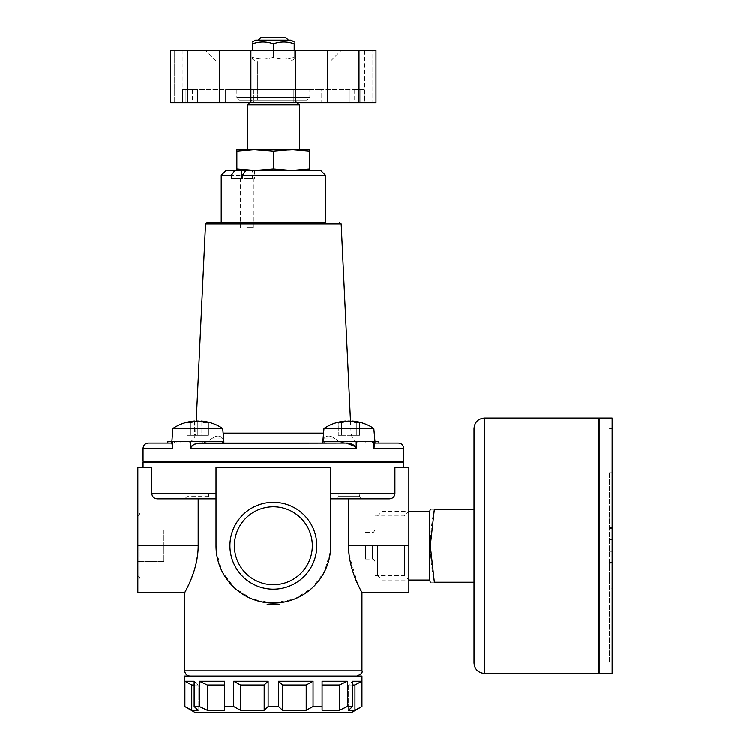 <?xml version="1.0" encoding="UTF-8"?>
<svg xmlns="http://www.w3.org/2000/svg" width="750" height="750" viewBox="0 0 750 750"><rect width="100%" height="100%" fill="white"/><g stroke="black" fill="none" stroke-linecap="round" stroke-linejoin="round"><path stroke-width="0.56" stroke-dasharray="3.75 2.81" d="M266.859 604.247L279.862 604.247L266.859 604.247A58.903 58.903 0 0 0 270.75 604.547L270.75 602.981L266.859 602.672L275.963 602.981A57.337 57.337 0 0 0 279.862 602.672L266.859 602.672A57.337 57.337 0 0 0 270.75 602.981L270.75 604.547L266.859 604.247L266.859 602.672M279.862 604.247A58.903 58.903 0 0 1 275.963 604.547L279.862 604.247L279.862 602.672M252.347 170.419L245.878 170.419L253.5 170.419L252.347 170.419L252.347 178.238L242.447 178.238M273.356 168.9L291.6 170.419L309.844 168.9L309.844 151.078L291.6 149.569L255.113 149.569L236.869 151.078L236.869 168.9L255.113 170.419L236.869 170.419L255.113 170.419L273.356 168.9L273.356 151.078L247.294 149.569L299.419 149.569L273.356 151.078M231.394 178.238L252.347 178.238M273.356 50.531L273.356 57.281C266.428 59.728 259.481 59.728 252.506 57.281C252.506 59.728 252.506 59.728 252.506 57.281C252.506 59.728 252.506 59.728 252.506 57.281C259.444 59.728 266.391 59.728 273.356 57.281C280.294 59.728 287.241 59.728 294.206 57.281C287.278 59.728 280.331 59.728 273.356 57.281L273.356 43.772C266.428 41.325 259.481 41.325 252.506 43.772C252.506 41.325 252.506 41.325 252.506 43.772L252.506 50.531M294.206 50.531L294.206 57.281C294.206 59.728 294.206 59.728 294.206 57.281C294.206 59.728 294.206 59.728 294.206 57.281L294.206 43.772C287.278 41.325 280.331 41.325 273.356 43.772M291.084 40.106L255.638 40.106M294.206 43.772C294.206 41.325 294.206 41.325 294.206 43.772M309.844 151.078L309.844 149.569L236.869 149.569L236.869 151.078M273.356 604.603L273.356 603.038L273.356 604.603M246.825 227.747L253.341 227.747L246.825 227.747M246.825 178.238L253.341 178.238L246.825 178.238M365.616 545.7L365.616 558.994L365.616 545.7M240.497 684.975L264.197 684.975L268.144 681.225L233.644 681.225L240.497 684.975L240.497 710.231L233.644 706.481L224.616 706.481L224.616 710.231L207.272 710.231L199.359 706.481L194.147 706.481L198.103 710.231L191.756 710.231L184.753 706.481M361.969 706.481L354.966 710.231L348.619 710.231L352.575 706.481L347.362 706.481L339.45 710.231L339.45 684.975L322.097 684.975L322.097 706.481L313.069 706.481L313.069 681.225L306.225 684.975L306.225 710.231L282.525 710.231L278.569 706.481L268.144 706.481L264.197 710.231L240.497 710.231M313.069 706.481L306.225 710.231M351.544 712.5L195.178 712.5M339.45 710.231L322.097 710.231L322.097 684.975M233.644 706.481L233.644 681.225M199.359 706.481L199.359 681.225L207.272 684.975L224.616 684.975L224.616 681.225L224.616 710.231M224.616 684.975L224.616 706.481L224.616 681.225L199.359 681.225M207.272 684.975L207.272 710.231M194.147 684.975L198.103 684.975L198.103 710.231L198.103 684.975L194.147 681.225L198.103 684.975L191.756 684.975L191.756 710.231M194.147 706.481L194.147 681.225L184.903 681.225L191.756 684.975M184.903 706.481L184.903 681.225M354.966 710.231L354.966 684.975L348.619 684.975L348.619 710.231L348.619 684.975L352.575 681.225L348.619 684.975L352.575 684.975M354.966 684.975L361.819 681.225L352.575 681.225L352.575 706.481M361.819 706.481L361.819 681.225M339.45 684.975L347.362 681.225L322.097 681.225L322.097 706.481M347.362 706.481L347.362 681.225M330.394 551.531L324.413 571.791L312.037 588.028L294.525 598.987L273.488 603.038L252.328 599.044L234.703 588.047L222.309 571.809L216.319 551.541M216.019 498.797L216.019 545.7C216.047 577.35 241.528 602.859 273.234 603.038C305.222 602.934 330.675 577.35 330.694 545.7L330.694 467.522L216.019 467.522L216.019 545.7L216.019 498.797L198.188 498.797L216.019 498.797L216.019 493.584L216.019 498.797L157.387 498.797C154.078 498.572 152.213 496.838 151.791 493.584L151.791 467.522L137.841 467.522L137.841 592.612M188.728 584.587L191.25 578.738M193.763 571.866L196.013 563.897M197.625 554.897L198.188 545.7L198.188 498.797L184.772 498.797L210.834 498.797L184.772 498.797L210.834 498.797L208.575 496.537L187.031 496.537L208.575 496.537L208.575 493.584L187.031 493.584L208.575 493.584L187.031 493.584L208.575 493.584L208.575 496.537L210.834 498.797M330.694 545.7L330.694 498.797L348.534 498.797L330.694 498.797L330.694 467.522L216.019 467.522L330.694 467.522L330.694 545.7A57.337 57.337 0 0 1 273.356 603.038A57.337 57.337 0 0 1 216.019 545.7M408.881 592.612L408.881 511.416L408.881 579.994L408.881 545.7L348.534 545.7L348.534 498.797L389.325 498.797L348.534 498.797M349.106 554.991L357.994 584.597M361.444 591.619L361.969 592.612M275.963 604.547L275.963 602.981L275.963 604.547M207.094 222.534L221.231 222.534M325.481 175.209L221.231 175.209M408.881 545.7L408.881 467.522L394.931 467.522L394.931 493.584C394.509 496.828 392.644 498.572 389.325 498.797L330.694 498.797M196.209 421.163L195.647 433.087C194.803 439.163 191.334 442.472 185.231 443.025L200.541 443.025L185.231 443.025M171.741 443.025L200.541 443.025L209.25 441.459C208.275 441.103 209.016 440.231 211.463 438.853C209.016 440.231 208.275 441.103 209.25 441.459L200.541 443.025L171.853 443.025L172.781 448.238L172.781 441.459L221.213 441.459C223.528 441.103 224.119 440.231 223.003 438.853C224.119 440.231 223.528 441.103 221.213 441.459L223.716 443.025L322.997 443.025L223.716 443.025L221.213 441.459L223.866 441.459L223.866 443.025L200.241 443.025L223.866 443.025M211.463 438.853C216.431 435.038 220.275 435.038 223.003 438.853C220.247 435.038 216.403 435.038 211.463 438.853L223.003 438.853L211.463 438.853M322.997 443.025L325.5 441.459C323.194 441.103 322.594 440.231 323.709 438.853C322.594 440.231 323.194 441.103 325.5 441.459L322.997 443.025L322.856 441.459L374.981 441.459L337.472 441.459C338.447 441.103 337.706 440.231 335.25 438.853C337.706 440.231 338.447 441.103 337.472 441.459L346.181 443.025L361.491 443.025L346.181 443.025L337.472 441.459L322.856 441.459L374.981 441.459L372.394 441.459L372.394 443.025L365.878 443.025L372.394 443.025M323.709 438.853C326.475 435.038 330.319 435.038 335.25 438.853C330.291 435.038 326.447 435.038 323.709 438.853L335.25 438.853L323.709 438.853M209.25 441.459L171.741 441.459L209.25 441.459M167.812 441.459L190.5 441.459L190.5 448.238L356.212 448.238L356.212 441.459M323.137 443.025L346.181 443.025M372.844 428.428L323.991 428.428L372.844 428.428M338.137 493.584L359.691 493.584L338.137 493.584L359.691 493.584L338.137 493.584L338.137 496.537L359.691 496.537L361.95 498.797L335.887 498.797L361.95 498.797L335.887 498.797L361.95 498.797L359.691 496.537L338.137 496.537L359.691 496.537L359.691 493.584L359.691 496.537L338.137 496.537L335.887 498.797L338.137 496.537L338.137 493.584M194.55 421.462L194.55 435.234L187.162 435.234L187.162 422.775A43.022 30.422 -90 0 1 190.416 422.775A43.022 30.422 -90 0 0 187.162 422.775L187.162 435.234L194.55 435.234L187.162 435.234L194.55 435.234L194.55 420.984A44.812 31.687 -90 0 0 187.162 422.775A44.812 31.687 -90 0 1 194.55 420.984A44.812 31.687 -90 0 0 187.162 422.775A43.022 30.422 -90 0 1 190.416 422.775A44.812 31.687 90 0 1 197.803 420.984A44.812 31.687 -90 0 1 205.191 422.775A43.022 30.422 90 0 1 208.444 422.775A44.812 31.687 90 0 0 201.056 420.984A44.869 44.869 0 0 1 222.722 428.428L172.884 428.428L222.722 428.428L172.884 428.428L171.741 443.25M208.575 496.537L187.031 496.537L208.575 496.537M257.719 60.956L289.003 60.956L257.719 60.947L257.719 100.05L288.994 100.05L252.094 100.05L257.719 100.05L257.719 60.956L257.719 100.05M299.419 104.841L247.294 104.841M289.003 100.05L294.628 100.05L289.003 100.05L288.994 60.947M255.638 60.947L291.084 60.947L255.638 60.947L252.506 59.147M205.603 50.531L341.119 50.531L205.603 50.531L216.019 60.956L330.694 60.956L216.019 60.956M225.6 102.656L182.428 102.656L253.463 102.656L225.6 102.656L225.6 89.625L182.428 89.625L253.463 89.625L225.6 89.625L225.6 102.656M185.925 102.656L192.544 102.656L185.925 102.656L185.925 89.625L182.428 89.625L192.544 89.625L185.925 89.625L185.925 102.656M253.463 102.656L321.122 102.656L253.463 102.656L253.463 89.625L321.122 89.625L253.463 89.625L253.463 102.656M321.122 102.656L364.294 102.656L321.122 102.656L321.122 89.625L364.294 89.625L321.122 89.625L321.122 102.656M360.797 102.656L354.178 102.656L360.797 102.656L360.797 89.625L364.294 89.625L354.178 89.625L360.797 89.625L360.797 102.656M375.994 102.656L187.697 102.656L187.697 50.531L375.994 50.531M372.047 102.656L364.575 102.656L372.047 102.656L372.047 50.531L364.575 50.531L372.047 50.531L372.047 102.656M170.728 102.656L187.697 102.656M309.844 89.625L236.869 89.625L309.844 89.625L309.844 97.444L236.869 97.444L309.844 97.444L307.238 100.05L239.475 100.05L307.238 100.05M170.728 50.531L187.697 50.531M236.869 89.625L236.869 97.444L239.475 100.05M287.766 100.05L258.947 100.05L287.766 100.05M309.844 168.9L309.844 170.419L291.6 170.419L309.844 170.419M255.113 170.419L291.6 170.419L255.113 170.419M236.869 168.9L236.869 170.419M278.569 706.481L278.569 681.225L282.525 684.975L282.525 710.231M189.966 676.013L356.756 676.013L189.966 676.013M361.969 676.013L184.753 676.013M313.069 681.225L278.569 681.225M268.144 706.481L268.144 681.225M191.962 445.753L194.541 444.234M403.669 462.309L143.053 462.309M394.931 467.522L403.669 467.522L394.931 467.522M403.669 448.238L373.931 448.238L373.931 441.459M167.812 443.025L171.853 443.025M378.909 443.025L374.859 443.025L375 441.459L378.909 441.459M372.394 441.459L365.878 441.459L365.878 443.025M365.878 441.459L369.788 441.459L369.788 443.025L369.788 441.459L375 441.459L375 443.025M171.722 441.459L171.722 443.025L171.722 441.459M176.934 441.459L176.934 443.025L176.934 441.459M180.844 441.459L180.844 443.025M174.328 441.459L174.328 443.025M373.931 448.238L374.859 443.025M144.094 462.309L402.628 462.309L144.094 462.309M229.931 545.7A43.425 43.425 0 0 0 295.069 583.312A43.425 43.425 0 0 0 295.069 508.097A43.425 43.425 0 0 0 229.931 545.7A43.425 43.425 0 0 0 295.069 583.312A43.425 43.425 0 0 0 295.069 508.097A43.425 43.425 0 0 0 229.931 545.7A43.425 43.425 0 0 0 295.069 583.312A43.425 43.425 0 0 0 295.069 508.097A43.425 43.425 0 0 0 229.931 545.7M234.394 545.7A38.963 38.963 0 0 0 292.838 579.45A38.963 38.963 0 0 0 292.838 511.959A38.963 38.963 0 0 0 234.394 545.7A38.963 38.963 0 0 0 292.838 579.45A38.963 38.963 0 0 0 292.838 511.959A38.963 38.963 0 0 0 234.394 545.7A38.963 38.963 0 0 0 292.838 579.45A38.963 38.963 0 0 0 292.838 511.959A38.963 38.963 0 0 0 234.394 545.7M374.981 443.25L373.837 428.428L323.991 428.428C330.572 424.069 337.8 421.594 345.666 420.984A44.812 31.687 -90 0 0 338.278 422.775L338.278 435.234L359.559 435.234L338.278 435.234L345.666 435.234L338.278 435.234L338.278 422.775A44.812 31.687 -90 0 1 345.666 420.984A44.812 31.687 -90 0 0 338.278 422.775L338.278 435.234L338.278 422.775A43.022 30.422 -90 0 1 341.531 422.775A43.022 30.422 -90 0 0 338.278 422.775A43.022 30.422 -90 0 1 341.531 422.775L341.531 435.234L341.531 422.775A44.812 31.687 90 0 1 348.919 420.984A44.812 31.687 90 0 0 341.531 422.775A44.812 31.687 90 0 1 348.919 420.984L348.919 435.234L348.919 420.984A44.812 31.687 -90 0 1 356.306 422.775A44.812 31.687 -90 0 0 348.919 420.984L348.919 435.234L348.919 420.984A44.812 31.687 -90 0 1 356.306 422.775L356.306 435.234L359.559 435.234L352.172 435.234L359.559 435.234L356.306 435.234L356.306 422.775A43.022 30.422 90 0 1 359.559 422.775A43.022 30.422 90 0 0 356.306 422.775L356.306 435.234L356.306 422.775A43.022 30.422 90 0 1 359.559 422.775L359.559 435.234L352.172 435.234L359.559 435.234L359.559 422.775A44.812 31.687 90 0 0 352.172 420.984A44.812 31.687 90 0 1 359.559 422.775L359.559 435.234L359.559 422.775A44.812 31.687 90 0 0 352.172 420.984L352.172 421.462M345.666 420.984L345.666 421.462M341.531 422.775L341.531 435.234L341.531 422.775M197.803 435.234L187.162 435.234L208.444 435.234L197.803 435.234L197.803 420.984A44.812 31.687 90 0 0 190.416 422.775A44.812 31.687 90 0 1 197.803 420.984L197.803 435.234L197.803 420.984A44.812 31.687 -90 0 1 205.191 422.775A44.812 31.687 -90 0 0 197.803 420.984L197.803 435.234M201.056 421.462L201.056 435.234L208.444 435.234L201.056 435.234L208.444 435.234L201.056 435.234L201.056 420.984A44.812 31.687 90 0 1 208.444 422.775A43.022 30.422 90 0 0 205.191 422.775L205.191 435.234L205.191 422.775A43.022 30.422 90 0 1 208.444 422.775L208.444 435.234L208.444 422.775A44.812 31.687 90 0 0 201.056 420.984M190.416 422.775L190.416 435.234L190.416 422.775M187.162 422.775L187.162 435.234L187.162 422.775M205.191 422.775L205.191 435.234L205.191 422.775M208.444 422.775L208.444 435.234L208.444 422.775M190.5 441.459L172.781 441.459M157.387 498.797L198.188 498.797M140.072 545.7L140.072 577.762L140.072 545.7M163.903 530.072L137.841 530.072L163.903 530.072L163.903 545.7L137.841 545.7L163.903 545.7L163.903 561.337L137.841 561.337L163.903 561.337L163.903 530.072M404.419 545.7L404.419 575.531L404.419 545.7M375 545.7L375 575.531L375 545.7M320.691 170.419L226.031 170.419M306.225 684.975L282.525 684.975M264.197 684.975L264.197 710.231M285.797 37.5L260.916 37.5M288.403 40.106L258.309 40.106L288.403 40.106M474.037 509.222L434.372 509.222C429.113 533.513 429.113 557.831 434.372 582.188C429.113 582.188 429.113 582.188 434.372 582.188L474.037 582.188L474.037 509.222L474.037 582.188M434.372 509.222C429.113 509.222 429.113 509.222 434.372 509.222M382.069 545.7L382.069 579.994L382.069 545.7M429.731 579.994L429.731 511.416M474.037 428.428L474.037 662.981M609.553 545.7L609.553 662.981L609.553 545.7M612.159 539.578L609.553 539.578L609.553 471.994L609.553 588.094L609.553 562.884L609.553 563.944L612.159 563.944L612.159 471.994L612.159 588.094L609.553 588.094M609.553 539.578L609.553 563.944M599.025 418.003L599.025 673.406M599.025 545.7L599.025 673.303L599.025 545.7M599.128 418.003L599.128 673.406M612.159 418.003L612.159 673.406M612.159 545.7L612.159 662.981L612.159 545.7M612.159 562.294L609.553 562.294M612.159 588.094L612.159 562.884L609.553 562.884M612.159 551.831L609.553 551.831M612.159 528.525L609.553 528.525M612.159 471.994L609.553 471.994M612.159 562.884L612.159 563.944M377.606 545.7L377.606 575.531L377.606 545.7M361.969 670.8L184.753 670.8M323.588 433.087L223.134 433.087M197.466 102.656L197.466 89.625L197.466 102.656M293.25 102.656L293.25 89.625L293.25 102.656M349.256 102.656L349.256 89.625L349.256 102.656M250.903 102.656L250.903 50.531M219.45 102.656L219.45 50.531M295.809 102.656L295.809 50.531M327.262 102.656L327.262 50.531M359.016 102.656L359.016 50.531M174.675 102.656L174.675 50.531L174.675 102.656M394.931 493.584L330.694 493.584M216.019 493.584L151.791 493.584M341.194 224.025L205.528 224.025M403.669 461.269L143.053 461.269M172.781 448.238L143.053 448.238M198.188 545.7L137.841 545.7M372.394 545.7L372.394 558.994L372.394 545.7M484.462 418.003L484.462 673.406M254.644 170.419L254.644 178.238M240.309 178.238L240.309 227.747M253.341 178.238L253.341 227.747M350.512 421.163L351.075 433.087C351.909 439.163 355.387 442.472 361.491 443.025M323.991 428.428L322.856 441.459M187.031 496.537L184.772 498.797L187.031 496.537L187.031 493.584L187.031 496.537M330.694 60.956L341.119 50.531M182.428 89.625L182.428 102.656L182.428 89.625M192.544 89.625L192.544 102.656M364.294 89.625L364.294 102.656L364.294 89.625M354.178 89.625L354.178 102.656M364.575 50.531L364.575 102.656M182.147 50.531L182.147 102.656M222.722 428.428L223.866 441.459M137.841 515.878L140.072 513.647L137.841 511.416M137.841 575.531L140.072 577.762L137.841 579.994M375 575.531L404.419 575.531L408.881 579.994L382.069 579.994L377.606 575.531M375 515.878L404.419 515.878L408.881 511.416L382.069 511.416L377.606 515.878M365.616 558.994L372.394 558.994C373.069 558.488 373.941 559.359 375 561.6M365.616 532.416L372.394 532.416C373.069 532.922 373.941 532.05 375 529.809M252.094 100.05L249.488 102.656M294.628 100.05L297.234 102.656M291.084 60.947L294.206 59.147M609.553 662.981L612.159 662.981M609.553 428.428L612.159 428.428M609.553 527.466L612.159 527.466"/><path stroke-width="1.12" d="M242.447 178.238L242.447 175.209L245.878 170.419L320.691 170.419L325.481 175.209L325.481 222.534L221.231 222.534L221.231 175.209L231.394 175.209L231.394 178.238L242.447 178.238M241.294 178.238L241.294 170.419L245.878 170.419M241.294 170.419L234.825 170.419L231.394 175.209M252.506 41.916L255.638 40.106L291.084 40.106L294.206 41.916M294.206 50.531L294.206 43.772C294.206 41.325 294.206 41.325 294.206 43.772C287.241 41.325 280.294 41.325 273.356 43.772C266.391 41.325 259.444 41.325 252.506 43.772C252.506 41.325 252.506 41.325 252.506 43.772L252.506 50.531M273.356 168.9L255.113 170.419L236.869 168.9L236.869 149.569L309.844 149.569L309.844 168.9L291.6 170.419L273.356 168.9L273.356 151.078L291.6 149.569L309.844 151.078M236.869 151.078L255.113 149.569L273.356 151.078M268.144 706.481L278.569 706.481L282.525 710.231L306.225 710.231L313.069 706.481L322.097 706.481L322.097 710.231L322.097 706.481L322.097 710.231L339.45 710.231L347.362 706.481L352.575 706.481L348.619 710.231L354.966 710.231L361.969 706.481L351.544 712.5L195.178 712.5L184.753 706.481L191.756 710.231L198.103 710.231L194.147 706.481L199.359 706.481L207.272 710.231L224.616 710.231L224.616 706.481L233.644 706.481L240.497 710.231L264.197 710.231L268.144 706.481L268.144 681.225L264.197 684.975L264.197 710.231M184.903 706.481L184.903 681.225L191.756 684.975L191.756 710.231M191.756 684.975L194.147 684.975M194.147 706.481L194.147 681.225L184.903 681.225M199.359 706.481L199.359 681.225L207.272 684.975L207.272 710.231M199.359 681.225L224.616 681.225L224.616 710.231M207.272 684.975L224.616 684.975M233.644 706.481L233.644 681.225L240.497 684.975L240.497 710.231M240.497 684.975L264.197 684.975M278.569 706.481L278.569 681.225L282.525 684.975L282.525 710.231M282.525 684.975L306.225 684.975L306.225 710.231M313.069 706.481L313.069 681.225L306.225 684.975M322.097 706.481L322.097 681.225L347.362 681.225L339.45 684.975L339.45 710.231M322.097 684.975L339.45 684.975M347.362 706.481L347.362 681.225M352.575 706.481L352.575 681.225L361.819 681.225L354.966 684.975L354.966 710.231M352.575 684.975L354.966 684.975M361.819 706.481L361.819 681.225M216.319 551.541L216.019 545.7A57.337 57.337 0 0 0 273.356 603.038A57.337 57.337 0 0 0 330.694 545.7L330.394 551.531M210.834 498.797L157.387 498.797C154.078 498.572 152.213 496.838 151.791 493.584L151.791 467.522L137.841 467.522L137.841 545.7L198.188 545.7C198.122 571.35 184.2 592.809 184.753 592.612C184.219 592.819 198.159 571.2 198.188 545.7L198.188 498.797M137.841 545.7L137.841 592.612L184.753 592.612L184.753 670.8L361.969 670.8C362.85 672.572 361.116 674.306 356.756 676.013M184.753 592.612L188.728 584.587M191.25 578.738L193.763 571.866M196.013 563.897L197.625 554.897M330.694 498.797L389.325 498.797C392.644 498.572 394.509 496.838 394.931 493.584L394.931 467.522L408.881 467.522L408.881 545.7L348.534 545.7C348.581 571.303 362.512 592.819 361.969 592.612C362.503 592.828 348.553 571.191 348.534 545.7L349.106 554.991M357.994 584.597L360.084 588.947M360.113 588.994L361.444 591.619M348.534 545.7L348.534 498.797M242.447 175.209L325.481 175.209M197.297 443.353L346.472 443.025L355.641 446.672M200.241 443.025C195.731 442.884 192.487 444.628 190.5 448.238L190.5 441.459L167.812 441.459L167.812 443.025L148.266 443.025L171.741 443.025M191.962 445.753L190.5 448.238L356.212 448.238C354.234 444.628 350.991 442.894 346.472 443.025L322.856 443.025L322.856 441.459L374.981 441.459L374.981 443.25M171.741 443.25L172.884 428.428C179.456 424.069 186.684 421.594 194.55 420.984C186.684 421.594 179.456 424.069 172.884 428.428L222.722 428.428A44.869 44.869 0 0 0 201.056 420.984A44.812 31.687 90 0 1 208.444 422.775A43.022 30.422 90 0 0 205.191 422.775A44.812 31.687 -90 0 0 197.803 420.984A44.812 31.687 90 0 0 190.416 422.775A43.022 30.422 -90 0 0 187.162 422.775A44.812 31.687 -90 0 1 194.55 420.984L194.55 421.462M222.722 428.428L223.866 441.459L190.5 441.459M249.488 102.656L247.294 104.841L299.419 104.841L299.419 149.569M247.294 104.841L247.294 149.569M359.016 50.531L375.994 50.531L375.994 102.656L359.016 102.656L359.016 50.531L170.728 50.531L170.728 102.656L219.45 102.656L219.45 50.531M219.45 102.656L359.016 102.656M236.869 170.419L236.869 168.9M309.844 170.419L309.844 168.9M184.753 706.481L184.753 676.013L361.969 676.013L361.969 706.481M233.644 681.225L268.144 681.225M278.569 681.225L313.069 681.225M374.859 443.025L373.931 448.238L373.931 441.459M194.541 444.234L197.231 443.372M356.212 448.238L356.212 441.459M144.094 462.309L143.053 461.269L143.053 448.238L172.781 448.238L171.853 443.025M172.781 448.238L172.781 441.459M143.053 467.522L143.053 462.309L403.669 462.309L403.669 467.522M196.209 421.163L205.528 224.025L207.094 222.534L325.481 222.534M346.181 443.025L200.541 443.025M374.981 443.025L398.456 443.025L378.909 443.025L378.909 441.459L374.981 441.459L373.837 428.428A44.869 44.869 0 0 0 352.172 420.984A44.812 31.687 90 0 1 359.559 422.775A43.022 30.422 90 0 0 356.306 422.775A44.812 31.687 -90 0 0 348.919 420.984A44.812 31.687 90 0 0 341.531 422.775A43.022 30.422 -90 0 0 338.278 422.775A44.812 31.687 -90 0 1 345.666 420.984L345.666 421.462M408.881 545.7L408.881 592.612L361.969 592.612L361.969 670.8M229.931 545.7A43.425 43.425 0 0 0 295.069 583.312A43.425 43.425 0 0 0 295.069 508.097A43.425 43.425 0 0 0 229.931 545.7M330.694 545.7L330.694 467.522L216.019 467.522L216.019 545.7M234.394 545.7A38.963 38.963 0 0 0 292.838 579.45A38.963 38.963 0 0 0 292.838 511.959A38.963 38.963 0 0 0 234.394 545.7M345.666 420.984C337.8 421.594 330.572 424.069 323.991 428.428L373.837 428.428A44.869 44.869 0 0 0 352.172 420.984L352.172 421.462M201.056 420.984L201.056 421.462M157.387 498.797L216.019 498.797M221.231 175.209L226.031 170.419L234.825 170.419M189.966 676.013C186.797 675.703 185.062 673.969 184.753 670.8M258.309 40.106L260.916 37.5L285.797 37.5L288.403 40.106M273.356 50.531L273.356 43.772M474.037 582.188L434.372 582.188C429.113 582.188 429.113 582.188 434.372 582.188L430.322 545.7L434.372 509.222C429.113 509.222 429.113 509.222 434.372 509.222L474.037 509.222M408.881 511.416L429.731 511.416L429.731 579.994L430.322 582.188M484.462 673.406C478.125 672.788 474.656 669.319 474.037 662.981L474.037 428.428C474.656 422.091 478.125 418.622 484.462 418.003L599.025 418.003L599.025 673.406L484.462 673.406L484.462 418.003M599.128 673.406L599.128 418.003L612.159 418.003L612.159 673.406L599.128 673.406M223.134 433.087L323.588 433.087M327.262 102.656L327.262 50.531M295.809 102.656L295.809 50.531M250.903 102.656L250.903 50.531M187.697 102.656L187.697 50.531M151.791 493.584L216.019 493.584M330.694 493.584L394.931 493.584M205.528 224.025L341.194 224.025L339.628 222.534M143.053 461.269L403.669 461.269L402.628 462.309M373.931 448.238L403.669 448.238L403.669 461.269M375.994 50.531L375.994 102.656M170.728 50.531L170.728 102.656M223.866 441.459L223.866 443.025M341.194 224.025L350.512 421.163M143.053 448.238C143.362 445.069 145.097 443.334 148.266 443.025M403.669 448.238C403.359 445.069 401.625 443.334 398.456 443.025M323.991 428.428L322.856 441.459M297.234 102.656L299.419 104.841M408.881 579.994L429.731 579.994M429.731 511.416L430.322 509.222"/></g></svg>
